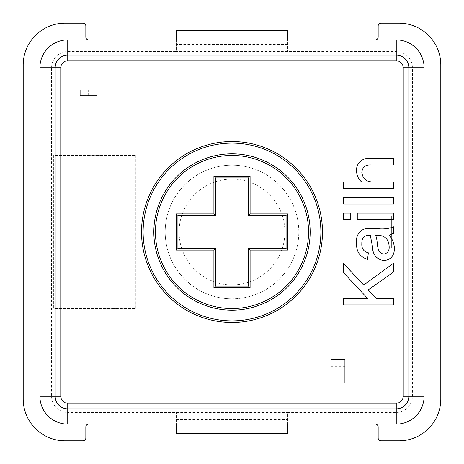<?xml version="1.0" encoding="UTF-8"?>
<svg xmlns="http://www.w3.org/2000/svg" width="464" height="464" viewBox="0 0 464 464"><rect width="100%" height="100%" fill="white"/><g stroke="black" fill="none" stroke-linecap="round" stroke-linejoin="round"><path stroke-width="0.35" stroke-dasharray="2.32 1.74" d="M232 179.104A52.896 52.896 0 0 1 284.896 232A52.896 52.896 0 0 1 232 284.896A52.896 52.896 0 0 1 179.104 232A52.896 52.896 0 0 1 232 179.104M232 298.816A66.816 66.816 0 0 0 298.816 232A66.816 66.816 0 0 0 232 165.184A66.816 66.816 0 0 1 298.816 232A66.816 66.816 0 0 1 232 298.816A66.816 66.816 0 0 1 165.184 232A66.816 66.816 0 0 1 232 165.184A66.816 66.816 0 0 0 165.184 232A66.816 66.816 0 0 0 232 298.816M67.744 424.096L88.624 424.096L67.744 424.096A27.84 27.84 0 0 1 39.904 396.256A27.84 27.84 0 0 0 67.744 424.096A27.84 27.84 0 0 1 39.904 396.256L39.904 67.744A27.84 27.84 0 0 1 67.744 39.904A27.84 27.84 0 0 0 39.904 67.744A27.84 27.84 0 0 1 67.744 39.904L396.256 39.904A27.84 27.84 0 0 1 424.096 67.744A27.84 27.84 0 0 0 396.256 39.904A27.84 27.84 0 0 1 424.096 67.744L424.096 396.256A27.84 27.84 0 0 1 396.256 424.096L67.744 424.096L67.744 412.415A16.159 16.159 0 0 1 51.585 396.256L51.585 67.744A16.159 16.159 0 0 1 67.744 51.585L176.32 51.585L176.32 39.904M88.624 39.904A2.784 2.784 0 0 1 85.84 37.12L85.84 25.984A2.784 2.784 0 0 0 83.056 23.2L64.96 23.2A41.76 41.76 0 0 0 23.2 64.96L23.2 399.04A41.76 41.76 0 0 0 64.96 440.8L83.056 440.8A2.784 2.784 0 0 0 85.84 438.016L85.84 426.88A2.784 2.784 0 0 1 88.624 424.096M287.68 30.485L287.68 51.585L287.68 44.445L176.32 44.445M176.32 30.485L176.32 51.585L396.256 51.585A16.159 16.159 0 0 1 412.415 67.744L412.415 396.256A16.159 16.159 0 0 1 396.256 412.415L287.68 412.415L287.68 424.096M176.32 433.515L176.32 412.415L176.32 419.555L287.68 419.555M287.68 433.515L287.68 412.415L67.744 412.415M135.813 155.44L135.813 308.56L53.685 308.56L53.685 155.44L135.813 155.44L135.813 308.56L53.685 308.56L53.685 155.44L135.813 155.44M401.128 248.008L391.384 248.008L391.384 215.992L401.128 215.992L401.128 248.008L401.128 215.992L391.384 215.992L391.384 248.008L401.128 248.008M330.832 366.276L330.832 383.032L344.752 383.032L330.832 383.032L330.832 359.368L344.752 359.368L344.752 383.032L344.752 359.368L330.832 359.368L330.832 366.276L344.752 366.276M96.976 95.584L80.272 95.584L80.272 90.016L96.976 90.016L96.976 95.584L96.976 90.016L80.272 90.016L80.272 95.584L96.976 95.584M396.256 424.096A27.84 27.84 0 0 0 424.096 396.256A27.84 27.84 0 0 1 396.256 424.096L375.376 424.096L396.256 424.096L396.256 412.415M375.376 424.096A2.784 2.784 0 0 1 378.16 426.88L378.16 438.016A2.784 2.784 0 0 0 380.944 440.8L399.04 440.8A41.76 41.76 0 0 0 440.8 399.04L440.8 64.96A41.76 41.76 0 0 0 399.04 23.2L380.944 23.2A2.784 2.784 0 0 0 378.16 25.984L378.16 37.12A2.784 2.784 0 0 1 375.376 39.904M363.712 285.07L393.721 263.076L393.721 271.863L368.207 289.89L376.147 298.381L393.721 298.381L393.721 304.889L343.609 304.889L343.609 298.381L367.587 298.381L343.609 272.728L343.609 263.564L363.712 285.07M343.609 197.507L393.721 197.507L393.721 204.015L343.609 204.015L343.609 197.507M357.274 213.127L393.721 213.127L393.721 219.634L357.274 219.634L357.274 213.127M343.609 213.127L350.767 213.127L350.767 219.634L343.609 219.634L343.609 213.127M378.537 228.746C383.827 229.286 388.89 228.636 393.721 226.792L393.721 233.299L389.023 235.254C392.451 239.001 394.232 243.391 394.371 248.431C394.371 255.739 390.856 259.805 383.827 260.635C376.379 259.254 372.575 254.481 372.43 246.32L370.295 235.254C364.472 234.964 361.647 237.794 361.833 243.745C361.56 248.64 363.73 251.662 368.341 252.828L367.569 259.335C359.751 256.923 356.103 251.43 356.625 242.869C355.308 234.68 361.7 226.983 370.272 228.746L378.537 228.746M389.168 246.807C388.838 239.354 384.998 235.503 377.644 235.254L375.498 235.254C378.699 241.187 375.312 252.404 383.635 254.127C387.498 253.396 389.342 250.96 389.168 246.807M370.748 158.462L393.721 158.462L393.721 164.969L370.748 164.969C365.307 164.737 362.332 167.226 361.833 172.422C362.813 179.104 366.815 182.259 373.833 181.888L393.721 181.888L393.721 188.396L343.609 188.396L343.609 181.888L361.589 181.888C358.307 178.988 356.654 175.351 356.625 170.978C355.818 162.992 363.15 157.25 370.748 158.462M88.624 95.584L88.624 90.016M176.32 419.555L176.32 424.096M287.68 44.445L287.68 39.904M67.744 51.585L67.744 39.904M396.256 51.585L396.256 39.904M51.585 67.744L39.904 67.744M412.415 67.744L424.096 67.744M412.415 396.256L424.096 396.256M51.585 396.256L39.904 396.256M330.832 376.124L344.752 376.124M391.384 238.026L401.128 238.026M391.384 225.974L401.128 225.974"/><path stroke-width="0.7" d="M88.624 424.096A2.784 2.784 0 0 0 85.84 426.88L85.84 438.016A2.784 2.784 0 0 1 83.056 440.8L64.96 440.8A41.76 41.76 0 0 1 23.2 399.04L23.2 64.96A41.76 41.76 0 0 1 64.96 23.2L83.056 23.2A2.784 2.784 0 0 1 85.84 25.984L85.84 37.12A2.784 2.784 0 0 0 88.624 39.904M343.609 219.634L343.609 213.127L350.767 213.127L350.767 219.634L343.609 219.634M357.274 219.634L357.274 213.127L393.721 213.127L393.721 219.634L357.274 219.634M343.609 204.015L343.609 197.507L393.721 197.507L393.721 204.015L343.609 204.015M343.609 263.564L363.712 285.07L393.721 263.076L393.721 271.863L368.207 289.89L376.147 298.381L393.721 298.381L393.721 304.889L343.609 304.889L343.609 298.381L367.587 298.381L343.609 272.728L343.609 263.564M396.256 60.772L67.744 60.772A6.972 6.972 0 0 0 60.772 67.744L60.772 396.256A6.972 6.972 0 0 0 67.744 403.228L396.256 403.228A6.972 6.972 0 0 0 403.228 396.256L403.228 67.744A6.972 6.972 0 0 0 396.256 60.772L396.256 55.164A12.58 12.58 0 0 1 408.836 67.744L408.836 396.256A12.58 12.58 0 0 1 396.256 408.836L67.744 408.836A12.58 12.58 0 0 1 55.164 396.256L55.164 67.744A12.58 12.58 0 0 1 67.744 55.164L396.256 55.164L396.256 39.904L67.744 39.904A27.84 27.84 0 0 0 39.904 67.744L39.904 396.256A27.84 27.84 0 0 0 67.744 424.096L396.256 424.096A27.84 27.84 0 0 0 424.096 396.256L424.096 67.744A27.84 27.84 0 0 0 396.256 39.904M370.272 228.746L378.537 228.746C383.827 229.286 388.89 228.636 393.721 226.792L393.721 233.299L389.023 235.254C392.451 239.001 394.232 243.391 394.371 248.431C394.371 255.739 390.856 259.805 383.827 260.635C376.379 259.254 372.575 254.481 372.43 246.32L370.295 235.254C364.472 234.964 361.647 237.794 361.833 243.745C361.56 248.64 363.73 251.662 368.341 252.828L367.569 259.335C359.751 256.923 356.103 251.43 356.625 242.869C355.308 234.68 361.7 226.983 370.272 228.746M356.625 170.978C355.818 162.992 363.15 157.25 370.748 158.462L393.721 158.462L393.721 164.969L370.748 164.969C365.307 164.737 362.332 167.226 361.833 172.422C362.813 179.104 366.815 182.259 373.833 181.888L393.721 181.888L393.721 188.396L343.609 188.396L343.609 181.888L361.589 181.888C358.307 178.988 356.654 175.351 356.625 170.978M375.376 424.096A2.784 2.784 0 0 1 378.16 426.88L378.16 438.016A2.784 2.784 0 0 0 380.944 440.8L399.04 440.8A41.76 41.76 0 0 0 440.8 399.04L440.8 64.96A41.76 41.76 0 0 0 399.04 23.2L380.944 23.2A2.784 2.784 0 0 0 378.16 25.984L378.16 37.12A2.784 2.784 0 0 1 375.376 39.904M389.168 246.807C388.838 239.354 384.998 235.503 377.644 235.254L375.498 235.254C378.699 241.187 375.312 252.404 383.635 254.127C387.498 253.396 389.342 250.96 389.168 246.807M176.32 424.096L176.32 433.515L287.68 433.515L287.68 424.096M287.68 39.904L287.68 30.485L176.32 30.485L176.32 39.904M176.32 250.096L176.32 213.904L177.921 215.505L177.921 248.495L176.32 250.096L213.904 250.096L213.904 287.68L215.505 286.079L248.495 286.079L250.096 287.68L250.096 250.096L287.68 250.096L287.68 213.904L286.079 215.505L286.079 248.495L287.68 250.096M248.495 286.079L248.495 248.495L250.096 250.096M248.495 248.495L286.079 248.495M286.079 215.505L248.495 215.505L250.096 213.904L287.68 213.904M250.096 213.904L250.096 176.32L248.495 177.921L248.495 215.505M177.921 215.505L215.505 215.505L215.505 177.921L213.904 176.32L250.096 176.32M215.505 177.921L248.495 177.921M215.505 215.505L213.904 213.904L213.904 176.32M176.32 213.904L213.904 213.904M177.921 248.495L215.505 248.495L213.904 250.096M215.505 286.079L215.505 248.495M213.904 287.68L250.096 287.68M232 143.121A88.879 88.879 0 0 0 143.121 232A88.879 88.879 0 0 0 232 320.879A88.879 88.879 0 0 0 320.879 232A88.879 88.879 0 0 0 232 143.121M232 141.52A90.48 90.48 0 0 0 141.52 232A90.48 90.48 0 0 0 232 322.48A90.48 90.48 0 0 0 322.48 232A90.48 90.48 0 0 0 232 141.52M232 153.839A78.161 78.161 0 0 0 153.839 232A78.161 78.161 0 0 0 232 310.161A78.161 78.161 0 0 0 310.161 232A78.161 78.161 0 0 0 232 153.839M232 155.44A76.56 76.56 0 0 0 155.44 232A76.56 76.56 0 0 0 232 308.56A76.56 76.56 0 0 0 308.56 232A76.56 76.56 0 0 0 232 155.44M60.772 396.256L39.904 396.256M60.772 67.744L39.904 67.744M67.744 403.228L67.744 424.096M396.256 403.228L396.256 424.096M403.228 396.256L424.096 396.256M403.228 67.744L424.096 67.744M67.744 60.772L67.744 39.904"/></g></svg>
